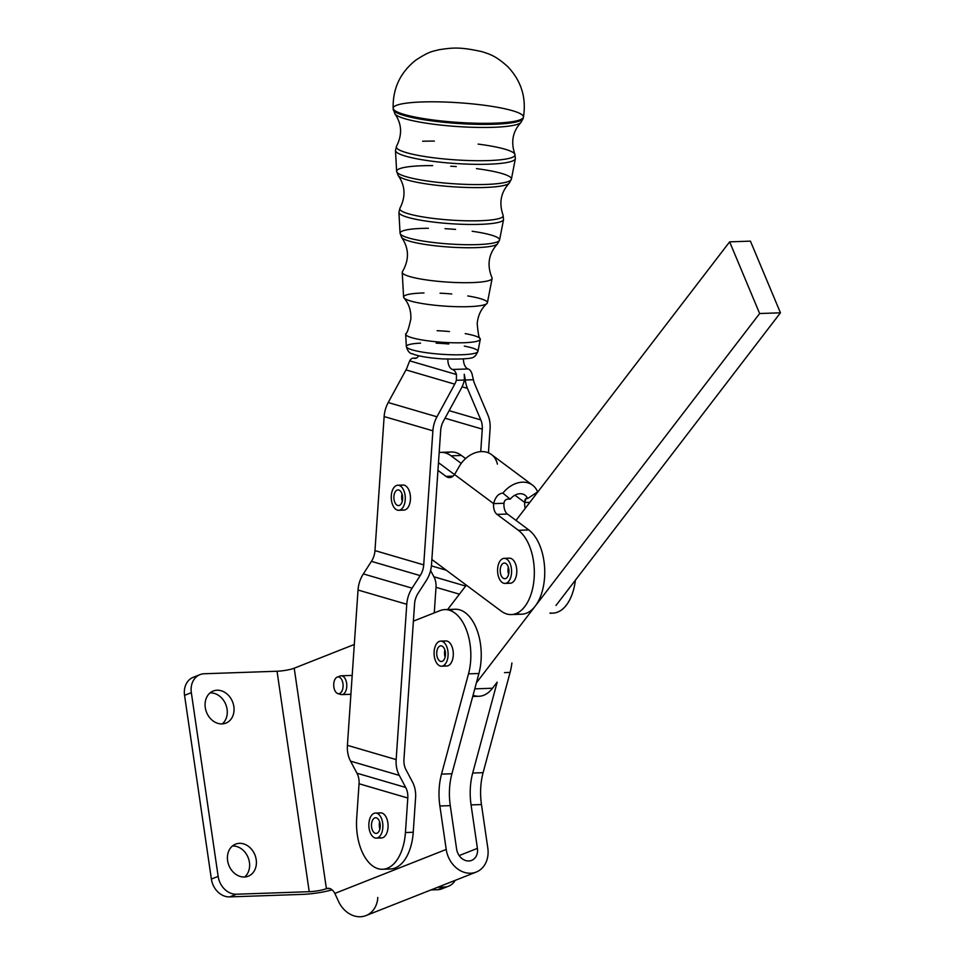 <?xml version="1.0" encoding="UTF-8"?>
<svg xmlns="http://www.w3.org/2000/svg" width="965" height="965" viewBox="0 0 965 965"><rect width="100%" height="100%" fill="white"/><g stroke="black" fill="none" stroke-linecap="round" stroke-linejoin="round"><path stroke-width="1.45" d="M340.187 676.019A9.409 5.259 88 0 1 340.573 675.898A9.409 5.259 88 0 1 341.2 675.802A9.409 5.259 88 0 1 346.773 685.029A9.409 5.259 88 0 1 341.851 694.607L350.898 694.293M438.484 462.669L454.515 474.599L438.484 462.669M504.007 503.272A9.409 5.259 -92 0 0 507.445 514.043L515.998 520.4L507.445 514.043L497.047 514.405L518.398 530.304A43.895 24.523 88 0 1 534.067 579.024A43.895 24.523 88 0 1 511.305 614.572A43.895 24.523 88 0 1 501.173 611.11L431.874 559.483L501.173 611.11A43.895 24.523 -92 0 0 532.777 587.83A43.895 24.523 -92 0 0 518.398 530.304L528.796 529.942L518.398 530.304L497.047 514.405L507.445 514.043A9.409 5.259 88 0 1 504.007 503.272C504.297 500.027 506.372 498.664 510.232 499.195L502.91 493.127C498.471 493.453 495.371 496.951 493.61 503.633L504.007 503.272L493.61 503.633C495.371 496.951 498.471 493.453 502.91 493.127L510.232 499.195A12.545 9.493 -53.3 0 1 527.578 498.579L526.058 498.435L524.743 502.512L529.845 502.343L524.743 502.512C524.743 499.17 525.684 497.856 527.578 498.579L537.601 491.897L527.578 498.579A12.545 9.493 126.7 0 0 525.044 495.202A12.545 9.493 126.7 0 0 510.232 499.195C506.372 498.664 504.297 500.027 504.007 503.272M402.164 508.459A12.545 7.008 88 0 1 398.69 510.292A12.545 7.008 88 0 1 391.259 498A12.545 7.008 88 0 1 397.833 485.226A12.545 7.008 88 0 1 404.902 494.249A12.545 7.008 88 0 1 402.164 508.459A12.545 7.008 -92 0 0 401.356 486.746A12.545 7.008 -92 0 0 391.259 498.061A12.545 7.008 -92 0 0 402.164 508.459M398.69 510.292L403.889 510.111A12.545 7.008 -92 0 0 407.363 508.278A12.545 7.008 -92 0 0 410.101 494.068A12.545 7.008 -92 0 0 403.032 485.045L397.833 485.226M402.043 494.068A7.841 4.379 -92 0 0 402.284 501.173A7.841 4.379 88 0 1 402.043 494.068M394.625 501.836A7.841 4.379 -92 0 0 398.533 505.588A7.841 4.379 -92 0 0 402.634 497.602A7.841 4.379 -92 0 0 397.99 489.918A7.841 4.379 -92 0 0 394.335 493.983A7.841 4.379 -92 0 0 394.625 501.836A7.841 4.379 88 0 1 397.966 489.918A7.841 4.379 88 0 1 402.2 501.51A7.841 4.379 88 0 1 394.625 501.836M376.302 838.115L381.501 837.946A12.545 7.008 -92 0 0 384.625 836.462A12.545 7.008 -92 0 0 387.773 822.252A12.545 7.008 -92 0 0 380.632 812.868L375.433 813.049A12.545 7.008 88 0 1 382.574 822.421A12.545 7.008 88 0 1 379.426 836.643A12.545 7.008 88 0 1 376.302 838.115A12.545 7.008 88 0 1 368.859 825.823A12.545 7.008 88 0 1 375.433 813.049M379.643 821.891A7.841 4.379 -92 0 0 379.884 829.007A7.841 4.379 88 0 1 379.643 821.891M372.092 829.273A7.841 4.379 -92 0 0 376.133 833.422A7.841 4.379 -92 0 0 380.234 825.437A7.841 4.379 -92 0 0 375.59 817.753A7.841 4.379 -92 0 0 372.092 829.273A7.841 4.379 88 0 1 375.819 817.753A7.841 4.379 88 0 1 379.679 829.731A7.841 4.379 88 0 1 372.092 829.273M379.426 836.643A12.545 7.008 -92 0 0 379.317 814.943A12.545 7.008 -92 0 0 368.847 825.159A12.545 7.008 -92 0 0 379.426 836.643M444.66 664.716A12.545 7.008 88 0 1 441.536 666.2A12.545 7.008 88 0 1 434.105 653.896A12.545 7.008 88 0 1 440.667 641.122A12.545 7.008 88 0 1 447.808 650.506A12.545 7.008 88 0 1 444.66 664.716A12.545 7.008 -92 0 0 444.551 643.016A12.545 7.008 -92 0 0 434.081 653.233A12.545 7.008 -92 0 0 444.66 664.716M441.536 666.2L446.735 666.019A12.545 7.008 -92 0 0 449.859 664.547A12.545 7.008 -92 0 0 453.007 650.326A12.545 7.008 -92 0 0 445.866 640.941L440.667 641.122M444.877 649.964A7.841 4.379 -92 0 0 445.118 657.081A7.841 4.379 88 0 1 444.877 649.964M437.326 657.346A7.841 4.379 -92 0 0 441.367 661.495A7.841 4.379 -92 0 0 445.48 653.51A7.841 4.379 -92 0 0 440.836 645.826A7.841 4.379 -92 0 0 437.326 657.346A7.841 4.379 88 0 1 441.065 645.826A7.841 4.379 88 0 1 444.913 657.804A7.841 4.379 88 0 1 437.326 657.346M436.18 343.154A35.886 5.404 -176.1 0 1 448.773 344.01M464.322 346.121A35.886 5.404 -176.1 0 1 477.94 351.441A35.886 5.404 -176.1 0 1 441.777 354.288A35.886 5.404 -176.1 0 1 406.337 346.544A35.886 5.404 -176.1 0 1 420.559 343.13M437.133 330.706A37.406 5.633 -176.1 0 1 449.509 331.55M465.178 333.613A37.406 5.633 -176.1 0 1 480.293 339.318A37.406 5.633 -176.1 0 1 442.597 342.286A37.406 5.633 -176.1 0 1 405.662 334.228L406.337 346.544A35.886 5.404 3.9 0 0 441.777 354.288A35.886 5.404 3.9 0 0 477.94 351.441C475.926 355.301 474.683 356.99 474.213 356.483C473.899 358.618 463.152 359.426 441.958 358.883C427.905 357.834 418.086 356.157 412.501 353.841C409.691 353.588 407.64 351.151 406.337 346.544M472.175 231.262A49.878 7.515 -176.1 0 1 499.568 240.032A49.878 7.515 -176.1 0 1 449.316 243.988A49.878 7.515 -176.1 0 1 400.065 233.241A49.878 7.515 -176.1 0 1 422.139 228.391A49.878 7.515 -176.1 0 1 428.4 228.271M445.022 228.681A49.878 7.515 -176.1 0 1 455.577 229.405M401.645 237.438A48.419 7.286 3.9 0 0 449.111 247.04A48.419 7.286 3.9 0 0 497.433 243.988A48.419 7.286 -176.1 0 1 449.111 247.04A48.419 7.286 -176.1 0 1 401.645 237.438L400.065 233.241A49.878 7.515 3.9 0 0 449.316 243.988A49.878 7.515 3.9 0 0 499.568 240.032L497.433 243.988C488.567 253.783 486.746 265.037 491.993 277.739A45.053 6.779 3.9 0 1 446.711 282.045A45.053 6.779 3.9 0 1 402.441 271.623C409.365 259.754 409.1 248.355 401.645 237.438M476.445 168.61A57.526 8.661 -176.1 0 1 511.39 179.188L509.182 183.254A56.066 8.444 -176.1 0 1 453.224 186.788A56.066 8.444 -176.1 0 1 398.268 175.678A56.066 8.444 3.9 0 0 453.224 186.788A56.066 8.444 3.9 0 0 509.182 183.254C500.835 192.288 498.808 202.94 503.091 215.231A51.845 7.804 -176.1 0 1 450.945 220.092A51.845 7.804 -176.1 0 1 399.956 208.187A51.845 7.804 3.9 0 0 450.945 220.092A51.845 7.804 3.9 0 0 503.091 215.231L503.549 219.55A52.46 7.901 -176.1 0 1 450.703 223.699A52.46 7.901 -176.1 0 1 398.907 212.397A52.46 7.901 3.9 0 0 450.703 223.699A52.46 7.901 3.9 0 0 503.549 219.55L499.568 240.032M478.121 144.099A59.48 8.95 -176.1 0 1 514.888 154.279A59.48 8.95 -176.1 0 1 455.07 159.852A59.48 8.95 -176.1 0 1 396.555 146.185L395.481 150.504A60.095 9.047 3.9 0 0 454.817 163.459A60.095 9.047 3.9 0 0 515.37 158.694A60.095 9.047 -176.1 0 1 454.817 163.459A60.095 9.047 -176.1 0 1 395.481 150.504L396.627 171.348A57.526 8.661 3.9 0 0 453.429 183.736A57.526 8.661 3.9 0 0 511.39 179.188A57.526 8.661 -176.1 0 1 453.429 183.736A57.526 8.661 -176.1 0 1 396.627 171.348A57.526 8.661 -176.1 0 1 422.091 165.751A57.526 8.661 -176.1 0 1 432.682 165.618M450.715 166.209A57.526 8.661 -176.1 0 1 456.276 166.583M422.646 141.252A59.48 8.95 -176.1 0 1 434.359 141.107M514.888 154.279A59.48 8.95 3.9 0 1 455.058 159.852A59.48 8.95 3.9 0 1 396.555 146.185C402.405 134.605 401.85 123.846 394.89 113.906L393.141 108.285A65.306 9.831 3.9 0 0 457.615 122.374A65.306 9.831 3.9 0 0 523.428 117.187A65.306 9.831 -176.1 0 1 457.627 122.374A65.306 9.831 -176.1 0 1 393.141 108.285A65.306 9.831 -176.1 0 1 422.043 101.964A65.306 9.831 -176.1 0 1 489.786 106.041A65.306 9.831 -176.1 0 1 523.428 117.187L523.223 118.273A65.174 9.819 -176.1 0 1 457.555 123.448A65.174 9.819 -176.1 0 1 393.189 109.383A65.174 9.819 3.9 0 0 457.555 123.448A65.174 9.819 3.9 0 0 523.223 118.273L520.931 122.519A63.714 9.59 -176.1 0 1 457.338 126.536A63.714 9.59 -176.1 0 1 394.89 113.906A63.714 9.59 3.9 0 0 457.338 126.536A63.714 9.59 3.9 0 0 520.931 122.519C512.68 131.421 510.666 142 514.888 154.279L515.37 158.694L511.39 179.188M403.599 297.087A42.002 6.321 3.9 0 0 445.07 306.134A42.002 6.321 3.9 0 0 487.385 302.817L492.114 278.475A45.053 6.779 -176.1 0 1 446.711 282.045A45.053 6.779 -176.1 0 1 402.224 272.335L403.599 297.087M403.985 297.92C408.895 303.673 411.187 310.694 410.861 319.005C408.653 328.8 406.977 333.673 405.831 333.637A37.406 5.633 3.9 0 0 442.597 342.286A37.406 5.633 3.9 0 0 480.196 338.715C479.062 338.606 478.061 333.54 477.205 323.54C478.025 315.266 481.245 308.607 486.879 303.589A42.002 6.321 -176.1 0 1 445.07 306.134A42.002 6.321 -176.1 0 1 403.985 297.92A42.002 6.321 -176.1 0 1 422.188 293.01A42.002 6.321 -176.1 0 1 423.985 292.962M440.04 293.179A42.002 6.321 -176.1 0 1 451.741 293.987M467.748 295.941A42.002 6.321 -176.1 0 1 486.879 303.589M463.465 358.968A9.409 5.259 -92 0 0 468.085 368.944A9.409 5.259 88 0 1 472.054 373.986L473.369 379.715A18.817 15.344 106.3 0 0 474.503 383.479A18.817 15.344 -73.7 0 1 473.369 379.715L465.335 379.993A28.226 23.015 106.3 0 0 467.434 388.352L480.811 419.908A18.817 15.344 -73.7 0 1 482.271 429.111L480.739 451.632L482.271 429.111A18.817 15.344 106.3 0 0 480.811 419.908L449.147 410.644L480.811 419.908L467.434 388.352A28.226 23.015 -73.7 0 1 465.335 379.993L464.249 374.251L465.335 379.993L473.369 379.715L472.054 373.986A9.409 5.259 -92 0 0 468.085 368.944A9.409 5.259 88 0 1 463.465 358.968M337.557 676.996A8.396 4.692 88 0 1 343.106 685.415A8.396 4.692 88 0 1 337.846 693.594A8.396 4.692 88 0 1 333.721 685.476A8.396 4.692 88 0 1 337.28 677.092A8.396 4.692 88 0 1 337.557 676.996A8.396 4.692 -92 0 0 334.831 690.47A8.396 4.692 -92 0 0 342.828 688.467A8.396 4.692 -92 0 0 337.557 676.996M337.846 693.594L340.898 694.486A9.409 5.259 -92 0 0 346.785 685.319A9.409 5.259 -92 0 0 340.573 675.898A9.409 5.259 -92 0 0 340.259 675.995L337.28 677.092M356.688 818.272L359.052 783.749A18.817 15.344 106.3 0 0 356.954 773.206L350.548 761.144A28.226 23.015 -73.7 0 1 347.412 745.33L358.027 590.025A28.226 23.015 -73.7 0 1 363.347 573.91L371.429 561.353A18.817 15.344 106.3 0 0 374.975 550.605L384.142 416.554A28.226 23.015 -73.7 0 1 388.219 402.526L405.988 369.897L454.732 384.167A18.817 15.344 106.3 0 0 456.385 380.306L456.457 374.517A9.409 5.259 -92 0 0 452.489 369.474A9.409 5.259 88 0 1 447.881 359.185A9.409 5.259 -92 0 0 452.489 369.474L468.085 368.944L452.489 369.474A9.409 5.259 88 0 1 456.457 374.517L409.715 360.85L456.457 374.517L456.385 380.306L464.418 380.029L464.249 374.251L464.418 380.029L456.385 380.306A18.817 15.344 -73.7 0 1 454.732 384.167L436.964 416.796A28.226 23.015 106.3 0 0 432.887 430.812L423.719 564.875A18.817 15.344 -73.7 0 1 420.173 575.61L412.091 588.168A28.226 23.015 106.3 0 0 406.772 604.283L396.157 759.588A28.226 23.015 106.3 0 0 399.293 775.402L405.698 787.464A18.817 15.344 -73.7 0 1 407.797 798.019L359.052 783.749L356.688 818.272A43.895 24.523 -92 0 0 378.099 868.705A43.895 24.523 -92 0 0 405.433 832.542L407.797 798.019L405.433 832.542A43.895 24.523 88 0 1 382.574 869.272A43.895 24.523 88 0 1 356.688 818.272M532.535 485.142A25.09 18.998 -53.3 0 1 537.601 491.897A25.09 18.998 126.7 0 0 502.91 493.127A25.09 18.998 -53.3 0 1 532.535 485.142L491.487 454.563A25.09 18.998 126.7 0 0 459.726 465.588L454.551 474.539L459.726 465.588A25.09 18.998 -53.3 0 1 481.354 451.596A25.09 18.998 -53.3 0 1 497.397 464.153M536.238 494.008L536.697 492.5M454.551 474.539L493.61 503.633A9.409 5.259 -92 0 0 497.047 514.405A9.409 5.259 88 0 1 493.61 503.633L454.551 474.539A15.681 8.757 88 0 1 445.987 476.36A15.681 8.757 -92 0 0 449.606 477.603A15.681 8.757 -92 0 0 454.551 474.539M514.924 495.19L524.743 502.512A9.409 5.259 -92 0 0 525.225 508.374A9.409 5.259 88 0 1 524.743 502.512L514.924 495.19M550.026 613.245L552.897 613.137A43.895 24.523 -92 0 0 575.393 580.158A43.895 24.523 88 0 1 550.231 612.98M446.168 453.176A43.895 24.523 88 0 1 461.463 455.468L465.613 458.556L461.463 455.468L451.065 455.83L461.222 463.393L451.065 455.83L461.463 455.468A43.895 24.523 -92 0 0 451.343 451.994L440.945 452.356A43.895 24.523 88 0 1 451.065 455.83A43.895 24.523 -92 0 0 439.184 452.537A43.895 24.523 88 0 1 440.945 452.356M555.985 605.465A43.895 24.523 88 0 1 555.985 605.477L780.444 312.805L555.997 605.453A43.895 24.523 88 0 1 555.985 605.465M511.305 614.572L521.703 614.222A43.895 24.523 -92 0 0 535.189 606.177A43.895 24.523 -92 0 0 544.465 565.647A43.895 24.523 -92 0 0 528.796 529.942L515.998 520.4L528.796 529.942A43.895 24.523 88 0 1 544.465 565.647A43.895 24.523 88 0 1 535.189 606.177L759.648 313.529L729.637 241.853L515.998 520.4L729.637 241.853L750.432 241.141L780.444 312.805L759.648 313.529L535.189 606.177A43.895 24.523 88 0 1 516.468 613.402M453.128 476.107L445.987 476.36L453.128 476.107M437.953 470.377L445.987 476.36L437.953 470.377L431.524 564.597L440.679 430.547A18.817 15.344 -73.7 0 1 443.405 421.198L461.173 388.569A28.226 23.015 106.3 0 0 464.418 380.029A28.226 23.015 -73.7 0 1 461.173 388.569L443.405 421.198A18.817 15.344 106.3 0 0 440.679 430.547L437.953 470.377M505.021 583.415A12.545 7.008 88 0 1 498.447 576.467A12.545 7.008 88 0 1 498.893 563.138A12.545 7.008 -92 0 0 503.887 583.294A12.545 7.008 -92 0 0 510.98 566.226A12.545 7.008 -92 0 0 498.893 563.138A12.545 7.008 88 0 1 504.152 558.349A12.545 7.008 88 0 1 511.583 570.641A12.545 7.008 88 0 1 505.021 583.415L510.22 583.234A12.545 7.008 -92 0 0 516.721 573.077A12.545 7.008 -92 0 0 512.246 559.157A12.545 7.008 -92 0 0 509.351 558.168A12.545 7.008 88 0 1 512.246 559.157A12.545 7.008 88 0 1 516.408 575.369A12.545 7.008 88 0 1 507.59 582.438M488.435 452.814L490.075 428.846A28.226 23.015 106.3 0 0 487.892 415.034L474.503 383.479L487.892 415.034A28.226 23.015 -73.7 0 1 490.075 428.846L488.435 452.814M434.262 612.896L436.011 587.323A18.817 15.344 106.3 0 0 433.912 576.781L430.583 570.52L433.912 576.781A18.817 15.344 -73.7 0 1 436.011 587.323L459.412 594.175L436.011 587.323L434.262 612.896M445.022 418.219L482.271 429.111L445.022 418.219M465.637 586.069L433.912 576.781L465.637 586.069M431.415 565.864L446.276 570.219L431.415 565.864M462.078 386.784L467.434 388.352L462.078 386.784M418.653 355.747A9.409 5.259 88 0 1 414.19 358.268A9.409 5.259 -92 0 0 409.715 360.85A9.409 5.259 88 0 1 413.237 358.148A9.409 5.259 88 0 1 414.19 358.268A9.409 5.259 -92 0 0 415.155 358.389A9.409 5.259 -92 0 0 418.653 355.747M416.096 358.208L414.19 358.268L416.096 358.208M407.64 366.049L409.715 360.85L407.64 366.049A18.817 15.344 -73.7 0 1 405.988 369.897A18.817 15.344 106.3 0 0 407.64 366.049M378.063 813.857A12.545 7.008 88 0 1 387.99 823.929A12.545 7.008 88 0 1 380.222 837.777M382.574 869.272L390.379 869.007A43.895 24.523 -92 0 0 413.237 832.264L405.433 832.542L413.237 832.264L415.589 797.741A28.226 23.015 106.3 0 0 412.453 781.927L406.048 769.865A18.817 15.344 -73.7 0 1 403.949 759.322L414.564 604.018A18.817 15.344 -73.7 0 1 418.11 593.27L426.204 580.713A28.226 23.015 106.3 0 0 431.524 564.597A28.226 23.015 -73.7 0 1 426.204 580.713L418.11 593.27A18.817 15.344 106.3 0 0 414.564 604.018L403.949 759.322A18.817 15.344 106.3 0 0 406.048 769.865L412.453 781.927A28.226 23.015 -73.7 0 1 415.589 797.741L413.237 832.264A43.895 24.523 88 0 1 386.458 868.584M436.964 416.796L388.219 402.526A28.226 23.015 106.3 0 0 384.142 416.554L432.887 430.812A28.226 23.015 -73.7 0 1 436.964 416.796L454.732 384.167L405.988 369.897L388.219 402.526L436.964 416.796M412.091 588.168L363.347 573.91A28.226 23.015 106.3 0 0 358.027 590.025L406.772 604.283A28.226 23.015 -73.7 0 1 412.091 588.168L420.173 575.61A18.817 15.344 106.3 0 0 423.719 564.875L374.975 550.605A18.817 15.344 -73.7 0 1 371.429 561.353L420.173 575.61L371.429 561.353L363.347 573.91L412.091 588.168M432.887 430.812L384.142 416.554L374.975 550.605L423.719 564.875L432.887 430.812M400.463 486.022A12.545 7.008 88 0 1 410.39 496.094A12.545 7.008 88 0 1 402.622 509.942M405.698 787.464L356.954 773.206A18.817 15.344 -73.7 0 1 359.052 783.749L407.797 798.019A18.817 15.344 106.3 0 0 405.698 787.464L399.293 775.402A28.226 23.015 -73.7 0 1 396.157 759.588L347.412 745.33A28.226 23.015 106.3 0 0 350.548 761.144L399.293 775.402L350.548 761.144L356.954 773.206L405.698 787.464M406.772 604.283L358.027 590.025L347.412 745.33L396.157 759.588L406.772 604.283M466.336 585.152L447.651 609.506L466.336 585.152M450.438 610.254A43.895 24.523 88 0 1 475.564 626.502A43.895 24.523 88 0 1 478.905 673.498L476.384 682.858L535.189 606.177L476.384 682.858L478.905 673.498L468.507 673.847L441.512 774.111A47.032 26.272 -92 0 0 439.871 805.992L446.216 849.441A25.09 20.41 68.5 0 0 470.582 873.228A25.09 20.41 68.5 0 0 487.808 848.006L481.463 804.557A47.032 26.272 88 0 1 483.103 772.675L472.705 773.037L497.18 682.134L492.5 688.238L497.18 682.134L472.705 773.037A47.032 26.272 -92 0 0 471.065 804.907A47.032 26.272 88 0 1 472.705 773.037L483.103 772.675L510.099 672.412A43.895 24.523 -92 0 0 511.908 662.931A43.895 24.523 88 0 1 510.099 672.412L504.49 672.617L510.099 672.412L483.103 772.675A47.032 26.272 -92 0 0 481.463 804.557L471.065 804.907L481.463 804.557L487.808 848.006A25.09 20.41 -111.5 0 1 476.228 872.058A25.09 20.41 -111.5 0 1 446.216 849.441L439.871 805.992L450.269 805.63L439.871 805.992A47.032 26.272 88 0 1 441.512 774.111L451.909 773.761L441.512 774.111L468.507 673.847A43.895 24.523 -92 0 0 465.166 626.864A43.895 24.523 -92 0 0 440.04 610.616L413.394 621.134L440.04 610.616A43.895 24.523 88 0 1 444.781 609.603A43.895 24.523 88 0 1 468.507 673.847L478.905 673.498A43.895 24.523 -92 0 0 455.178 609.253L444.781 609.603M474.768 688.853L492.5 688.238L474.768 688.853M472.717 696.489L479.002 696.272A43.895 24.523 -92 0 0 492.5 688.238A43.895 24.523 88 0 1 473.067 695.186M780.444 312.805L750.432 241.141L729.637 241.853L759.648 313.529L780.444 312.805M459.171 855.569L477.41 848.368L471.065 804.907L477.41 848.368A12.545 10.205 -111.5 0 1 468.797 860.973A12.545 10.205 -111.5 0 1 456.614 849.091L450.269 805.63A47.032 26.272 88 0 1 451.909 773.761L476.384 682.858L451.909 773.761A47.032 26.272 -92 0 0 450.269 805.63L456.614 849.091A12.545 10.205 68.5 0 0 471.62 860.394A12.545 10.205 68.5 0 0 477.41 848.368L459.171 855.569M205.268 707.562A17.249 14.029 68.5 0 0 225.894 723.111A17.249 14.029 68.5 0 0 232.613 701.917A17.249 14.029 68.5 0 0 213.229 691.037A17.249 14.029 68.5 0 0 205.268 707.562A17.249 14.029 -111.5 0 1 224.58 692.243A17.249 14.029 -111.5 0 1 228.838 721.41A17.249 14.029 -111.5 0 1 205.268 707.562M210.056 692.918A17.249 14.029 -111.5 0 1 225.834 704.595A17.249 14.029 -111.5 0 1 222.288 723.907A17.249 14.029 68.5 0 0 225.834 704.595A17.249 14.029 68.5 0 0 210.056 692.918M227.619 860.671A17.249 14.029 68.5 0 0 248.246 876.208A17.249 14.029 68.5 0 0 254.965 855.014A17.249 14.029 68.5 0 0 235.581 844.134A17.249 14.029 68.5 0 0 227.619 860.671A17.249 14.029 -111.5 0 1 246.931 845.34A17.249 14.029 -111.5 0 1 251.19 874.507A17.249 14.029 -111.5 0 1 227.619 860.671M232.408 846.028A17.249 14.029 -111.5 0 1 248.186 857.692A17.249 14.029 -111.5 0 1 244.64 877.004A17.249 14.029 68.5 0 0 248.186 857.692A17.249 14.029 68.5 0 0 232.408 846.028M211.371 879.055A18.817 15.307 68.5 0 0 229.646 896.895L236.437 894.217A18.817 15.307 -111.5 0 1 218.15 876.377L211.371 879.055L218.15 876.377L191.335 692.665L184.556 695.343L211.371 879.055L184.556 695.343L191.335 692.665L218.15 876.377A18.817 15.307 68.5 0 0 236.437 894.217L309.222 891.696L277.039 671.242L204.254 673.751A18.817 15.307 68.5 0 0 191.335 692.665A18.817 15.307 -111.5 0 1 200.02 674.619A18.817 15.307 -111.5 0 1 204.254 673.751L277.039 671.242A12.545 2.026 171.7 0 0 294.216 668.202L354.3 644.475L294.216 668.202A12.545 2.026 -8.3 0 1 277.039 671.242L309.222 891.696A12.545 2.026 171.7 0 0 326.399 888.669L294.216 668.202L326.399 888.669A15.681 8.757 88 0 1 334.855 893.421L446.216 849.441L334.855 893.421A15.681 8.757 -92 0 0 328.088 888.307A15.681 8.757 -92 0 0 326.399 888.669L329.813 888.548L326.399 888.669A12.545 2.026 -8.3 0 1 309.222 891.696L236.437 894.217L229.646 896.895L302.431 894.386A25.09 4.053 171.7 0 0 332.093 889.851A25.09 4.053 -8.3 0 1 302.431 894.386L229.646 896.895A18.817 15.307 -111.5 0 1 211.371 879.055M445.034 887.004A18.817 15.307 -111.5 0 1 437.603 889.718L430.933 889.947L437.603 889.718A18.817 15.307 68.5 0 0 441.837 888.837L448.616 886.159A18.817 15.307 -111.5 0 1 444.395 887.04L437.603 889.718L444.395 887.04L437.712 887.269L444.395 887.04A18.817 15.307 68.5 0 0 455.215 880.357A18.817 15.307 -111.5 0 1 448.616 886.159M200.02 674.619L193.241 677.297A18.817 15.307 68.5 0 0 184.556 695.343A18.817 15.307 -111.5 0 1 196.824 676.465M444.515 641.23A12.545 7.008 88 0 1 453.309 654.391A12.545 7.008 88 0 1 444.105 665.211M377.773 897.45L377.665 899.223A25.09 20.41 -111.5 0 1 360.367 916.75A25.09 20.41 -111.5 0 1 338.148 900.586L334.855 893.421L338.148 900.586A25.09 20.41 68.5 0 0 366 915.58L476.228 872.058M507.144 564.73A7.841 4.379 88 0 1 506.384 578.156A7.841 4.379 88 0 1 500.22 569.772A7.841 4.379 88 0 1 507.144 564.73A7.841 4.379 -92 0 0 504.321 563.053A7.841 4.379 -92 0 0 500.208 571.039A7.841 4.379 -92 0 0 504.864 578.723A7.841 4.379 -92 0 0 508.796 573.379A7.841 4.379 -92 0 0 507.144 564.73M508.615 574.308A7.841 4.379 88 0 1 508.362 567.191A7.841 4.379 -92 0 0 508.615 574.308M352.189 675.428L341.2 675.802M480.293 339.318L477.94 351.441M396.627 171.348L398.268 175.678C405.3 185.763 405.867 196.595 399.956 208.187L398.907 212.397L400.065 233.241M393.141 108.285C392.719 88.515 400.258 72.484 415.746 60.192C430.474 50.494 433.55 51.374 438.954 49.734C452.681 47.707 459.593 46.718 482.247 51.724C489.05 54.1 495.202 55.21 507.976 66.862C521.353 81.108 526.504 97.875 523.428 117.187M413.237 358.148L416.482 358.039M504.152 558.349L509.351 558.168"/></g></svg>
